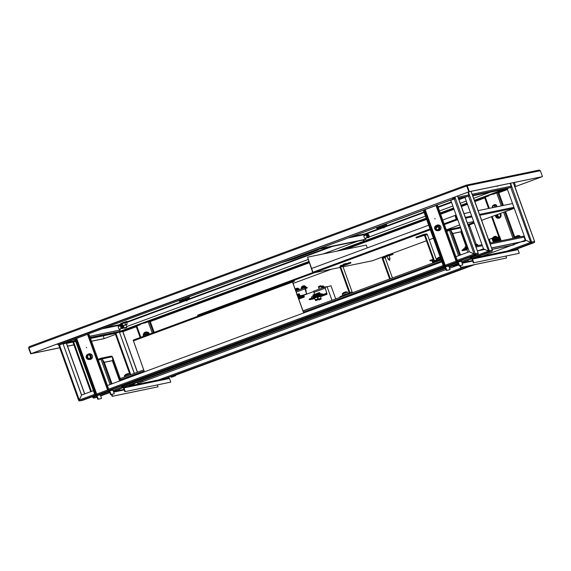 <?xml version="1.0" encoding="UTF-8"?>
<svg xmlns="http://www.w3.org/2000/svg" width="571" height="571" viewBox="0 0 571 571"><rect width="100%" height="100%" fill="white"/><g stroke="black" fill="none" stroke-linecap="round" stroke-linejoin="round"><path stroke-width="0.86" d="M152.257 333.079L148.182 321.766L140.123 324.228L140.288 324.685L123.243 330.987M140.123 324.228L122.208 330.852M501.331 205.86L496.677 192.941L488.619 195.403L488.783 195.86L474.679 201.071M467.271 203.811L461.247 206.038M453.838 208.772L440.477 213.718M426.43 218.907L365.419 241.462L365.254 241.005L426.266 218.457M488.619 195.403L474.515 200.621M467.107 203.355L461.082 205.581M453.681 208.322L440.312 213.261M366.332 241.269L426.48 219.036L365.419 241.462M365.704 239.22L366.189 240.662M343.157 249.841L364.541 241.769L342.25 250.027M343.15 249.841L365.483 241.576M309.047 262.303L144.67 323.065L144.513 322.608L308.882 261.846M363.848 241.526L339.11 250.676M120.003 331.308L119.589 330.159L120.003 331.308M542.122 176.696L514.899 186.781M507.498 189.515L498.804 192.727L507.491 189.501M484.765 197.916L474.865 201.577L484.758 197.901M467.456 204.318L461.432 206.545M440.648 214.211L454.016 209.264L440.655 214.225M363.905 239.627L364.633 241.64L368.809 240.776L426.608 219.4L345.762 249.299M309.232 262.81L150.309 321.552L309.225 262.788M136.269 326.74L122.901 331.687L136.262 326.726M115.492 334.42L104.2 338.582L103.215 335.841L104.2 338.582L91.496 341.201M59.705 347.753L31.105 353.656L468.919 191.813L542.015 176.739L514.892 186.76M467.449 204.304L461.425 206.531M368.059 241.041L345.655 249.327M115.492 334.406L103.765 338.746L91.517 341.265M466.314 185.611L467.235 185.768L469.355 191.649L542.122 176.717M514.45 185.939L514.871 185.511L514.335 185.618M530.909 242.839A0.478 0.464 -101.7 0 0 531.187 242.218L530.523 242.425L531.073 243.289L534.013 242.682L516.612 249.113L534.006 242.682A0.964 0.935 78.3 0 0 534.556 241.454L533.906 241.726L534.556 241.454L514.614 186.389L515.049 186.296L514.978 185.468M507.312 189.008L493.166 194.24L493.001 193.783L506.156 188.922M460.283 260.719L460.276 260.733A0.964 0.935 78.3 0 1 461.461 261.325L462.767 264.951L459.055 265.786L457.749 262.16A0.478 0.464 -101.7 0 0 457.15 261.875L456.6 261.011L457.392 260.711L456.465 260.897L436.415 205.225L454.131 198.865L452.789 198.166M57.735 343.813L58.406 344.998L59.305 344.813L74.822 339.074M57.857 344.142L452.553 197.859M30.67 353.813L31.105 353.656L28.878 347.796L29.214 346.676L466.15 185.161L539.167 170.094L540.33 170.693L467.235 185.768L466.15 185.161L466.685 185.953L466.15 185.161L29.214 346.676L28.55 347.932L30.67 353.813L59.734 347.825M30.991 353.677L468.805 191.835L466.685 185.953L28.55 347.932M469.355 191.649L468.919 191.813L466.8 185.925L468.805 191.835M452.675 198.187L453.224 199.051L454.131 198.865M428.657 208.258L433.046 206.638M80.161 337.083L84.551 335.462M111.795 389.543L111.788 389.558A0.964 0.935 78.3 0 1 112.965 390.15L114.271 393.776L110.56 394.611L109.261 390.992A0.478 0.464 -101.7 0 0 108.654 390.7L108.105 389.836L108.897 389.536L107.969 389.722L87.92 334.049L180.786 299.811L181.114 300.717L182.87 300.068L182.542 299.161L180.786 299.811M185.318 298.226L378.088 226.873L378.416 227.779L380.165 227.13L379.843 226.223L378.088 226.873M379.843 226.223L423.318 210.249M497.477 185.925L497.427 186.36L497.091 186.003M514.878 185.504L514.307 185.554M453.874 198.43A0.478 0.464 -101.7 0 0 453.874 198.087L452.839 198.301L453.103 197.659M515.313 185.347L514.35 182.663M453.874 198.087L453.274 198.137M542.45 176.575L540.33 170.693M450.198 200.314L453.759 199.158A0.964 0.935 -101.7 0 0 454.309 197.923L454.737 197.837M450.248 200.45L450.805 200.335M458.613 198.729L464.972 197.416L458.948 199.657M472.781 195.803L507.205 188.708M363.213 239.77L363.977 241.883L368.152 241.026L368.673 240.405M364.633 241.64L363.977 241.883M434.845 218.536L435.009 218.993L434.845 218.536M434.938 218.522L435.031 218.978M452.981 263.645L454.166 263.252L452.981 263.645M467.199 260.711L468.391 260.319L467.199 260.711M436.551 225.452A2.891 2.805 78.3 0 1 440.883 227.044A2.891 2.805 78.3 0 1 437.622 230.634M438.828 230.634A2.891 2.805 78.3 0 1 437.736 230.613M436.665 225.424A2.891 2.805 78.3 0 1 437.657 224.974A2.891 2.805 78.3 0 0 436.701 225.417M500.332 213.447A2.891 2.805 78.3 0 1 498.89 218.243A2.891 2.805 78.3 0 1 498.876 218.25M432.996 206.645L436.03 205.531M425.152 209.557L423.254 210.092L443.303 265.765L445.194 265.23L425.152 209.557L428.7 208.244M488.662 195.389L488.826 195.846L485.271 197.159L489.297 208.344M443.303 265.765L445.202 265.244L445.744 266.093L457.15 261.875L456.714 260.99M449.563 230.356L449.356 229.442L446.515 230.491L449.341 229.449L449.456 230.399L450.562 230.042L449.484 229.406L459.805 227.279L460.876 227.9M516.769 249.092A0.964 0.935 78.3 0 1 517.976 249.67L519.275 253.296L473.323 262.846L472.024 259.22A0.478 0.464 -101.7 0 0 471.418 258.927L470.868 258.071L471.66 257.771L470.732 257.956L470.383 256.986M461.868 262.46L471.418 258.927L470.982 258.049M449.013 265.415L445.744 266.093A0.478 0.464 -101.7 0 0 445.473 266.707L446.772 270.326L450.041 269.648L448.742 266.029A0.478 0.464 78.3 0 1 449.013 265.415L457.756 262.182L449.027 265.415M473.766 262.681L472.46 259.056A0.964 0.935 -101.7 0 0 471.253 258.477M519.275 253.296L473.323 262.846M470.847 258.006L470.29 258.121L469.94 257.15M466.543 246.329L461.282 231.719L460.947 228.507M466.107 246.494L460.847 231.862L452.789 233.525M461.282 231.719L460.847 231.883M470.732 257.956L470.29 258.121M460.369 265.515L461.04 267.385L506.556 257.999L505.885 256.129M459.905 265.608L460.604 267.542L461.04 267.385M460.604 267.542L506.556 257.999M460.933 228.479L461.275 231.705L452.767 233.46L450.419 230.077M449.513 229.899L450.119 230.184L449.648 229.87M459.655 255.308L450.562 230.042L452.767 233.475L460.512 254.987M460.833 231.869L461.275 231.705M457.392 262.317L457.963 262.739M457.571 262.824L457.942 262.681M496.677 192.941L498.683 192.384L503.379 205.439M505.571 211.513L514.849 237.293M488.598 208.486L484.593 197.438L485.271 197.159M459.498 265.622L458.192 262.003A0.964 0.935 -101.7 0 0 456.986 261.418M462.767 264.951L459.055 265.786M445.409 265.722A0.964 0.935 -101.7 0 0 445.03 266.864L446.336 270.49L446.772 270.326M446.336 270.49L450.041 269.648M445.194 265.23L456.943 260.876L456.022 261.061L435.98 205.389L436.415 205.225M456.465 260.897L456.022 261.061M423.696 209.928L443.738 265.601M86.349 347.361L86.514 347.818L86.349 347.361M86.442 347.346L86.535 347.803M104.486 392.47L105.671 392.077L104.486 392.47M118.711 389.536L119.896 389.144L118.711 389.536M88.055 354.277A2.891 2.805 78.3 0 1 92.388 355.869A2.891 2.805 78.3 0 1 89.126 359.459M90.332 359.459A2.891 2.805 78.3 0 1 89.24 359.437M88.17 354.248A2.891 2.805 78.3 0 1 89.162 353.799M84.508 335.47L87.534 334.356M76.657 338.382L74.765 338.917L94.807 394.59L96.699 394.054L76.657 338.382L80.204 337.061M140.166 324.214L140.33 324.671L136.776 325.984L140.851 337.297M94.807 394.59L96.706 394.069L97.248 394.918L108.654 390.7L108.219 389.815M101.067 359.18L100.86 358.267L98.019 359.316L100.846 358.274L100.96 359.223L102.066 358.866L104.272 362.3L102.066 358.852L100.86 358.267L111.309 356.104L112.38 356.725L111.73 356.996L112.387 356.739L112.78 360.529L104.265 362.285L112.016 383.812M168.274 377.916A0.964 0.935 78.3 0 1 169.48 378.494L170.786 382.12L124.835 391.67L123.529 388.044A0.478 0.464 -101.7 0 0 122.929 387.759L122.372 386.895L123.165 386.596L122.237 386.781L121.887 385.81M113.379 391.285L122.929 387.759L122.487 386.874M100.525 394.24L97.248 394.918A0.478 0.464 -101.7 0 0 96.977 395.532L98.276 399.15L101.552 398.479L100.246 394.854A0.478 0.464 78.3 0 1 100.525 394.24L109.268 391.007L100.532 394.24M125.27 391.506L123.964 387.887A0.964 0.935 -101.7 0 0 122.765 387.302M170.786 382.12L124.835 391.67M122.351 386.831L121.801 386.945L121.452 385.975M120.096 380.828L112.794 360.544L112.387 356.739L120.952 380.514M119.653 380.993L112.351 360.686L104.293 362.349M112.794 360.544L112.351 360.708L112.78 360.529M122.237 386.781L121.801 386.945M111.873 394.34L112.551 396.21L158.06 386.824L157.389 384.954M111.409 394.433L112.109 396.367L112.551 396.21M112.109 396.367L158.06 386.824M112.38 356.725L101.931 358.902M101.024 358.724L101.631 359.009L101.153 358.695M108.897 391.142L109.468 391.563M109.075 391.649L109.446 391.513M148.182 321.766L150.187 321.209L154.199 332.358M140.159 337.547L136.098 326.262L136.776 325.984M111.002 394.447L109.696 390.828A0.964 0.935 -101.7 0 0 108.497 390.243M114.271 393.776L110.56 394.611M96.913 394.547A0.964 0.935 -101.7 0 0 96.535 395.689L97.841 399.315L98.276 399.15M97.841 399.315L101.552 398.479M96.699 394.054L108.447 389.7L107.526 389.886L87.484 334.213L87.92 334.049M88.826 333.864L108.868 389.536L88.855 333.864M107.969 389.722L107.526 389.886M75.201 338.753L95.243 394.425M496.049 215.031A2.284 2.22 -101.7 0 0 498.704 217.672A2.284 2.22 -101.7 0 0 499.661 213.697M496.627 214.817A2.284 2.22 -101.7 0 0 498.983 217.594M495.435 215.253A2.891 2.805 -101.7 0 0 500.924 216.316A2.891 2.805 -101.7 0 0 500.275 213.468M499.611 217.059A1.927 1.87 78.3 0 1 497.955 214.325M500.075 216.744A1.927 1.87 78.3 0 1 497.034 214.667M498.826 218.258L498.854 218.25A2.891 2.805 -101.7 0 0 498.854 218.25A2.891 2.805 -101.7 0 0 500.303 213.454M437.2 229.706A2.284 2.22 78.3 0 1 436.53 226.466M438.385 226.444A2.22 2.156 -101.7 0 0 435.338 226.573A2.22 2.156 -101.7 0 0 435.502 229.706A2.22 2.156 -101.7 0 0 438.549 229.571A2.22 2.156 -101.7 0 0 438.385 226.444M435.452 229.97A2.648 2.57 78.3 0 1 436.637 225.431A2.648 2.57 78.3 0 1 439.656 228.743A2.648 2.57 78.3 0 1 435.452 229.97M438.15 230.527A2.741 2.662 -101.7 0 0 440.084 225.773A2.741 2.662 -101.7 0 0 437.079 225.338M437.707 230.62L438.835 230.384A2.648 2.57 -101.7 0 0 440.02 225.845A2.648 2.57 -101.7 0 0 437.764 225.202L436.637 225.431M435.694 229.485A1.927 1.87 -101.7 0 0 438.756 228.593A1.927 1.87 -101.7 0 0 436.558 226.187A1.927 1.87 -101.7 0 0 435.694 229.485M436.993 226.152A1.927 1.87 -101.7 0 0 437.75 229.82M438.842 230.627A2.891 2.805 78.3 0 1 437.771 230.605M88.705 358.531A2.284 2.22 78.3 0 1 88.683 358.524A2.284 2.22 78.3 0 1 88.034 355.29M87.299 358.759A2.22 2.156 -101.7 0 0 90.275 358.103A2.22 2.156 -101.7 0 0 89.604 355.034A2.22 2.156 -101.7 0 0 86.628 355.697A2.22 2.156 -101.7 0 0 87.299 358.759M90.047 354.627A2.648 2.57 78.3 0 1 89.212 359.445A2.648 2.57 78.3 0 1 86.142 356.354A2.648 2.57 78.3 0 1 90.047 354.627M89.654 359.352A2.741 2.662 -101.7 0 0 91.224 354.32A2.741 2.662 -101.7 0 0 88.584 354.163M90.346 359.452A2.891 2.805 78.3 0 1 89.276 359.43M89.212 359.445L90.339 359.209A2.648 2.57 -101.7 0 0 91.174 354.398A2.648 2.57 -101.7 0 0 89.269 354.027L88.141 354.256M89.447 355.283A1.927 1.87 -101.7 0 0 86.606 356.54A1.927 1.87 -101.7 0 0 88.84 358.781A1.927 1.87 -101.7 0 0 89.447 355.283M88.498 354.976A1.927 1.87 -101.7 0 0 89.254 358.645M88.205 354.241A2.891 2.805 78.3 0 1 89.183 353.799M146.683 335.141A1.442 1.399 -101.7 0 0 145.02 334.028A1.442 1.399 -101.7 0 0 144.07 336.105M146.126 335.341A0.964 0.935 -101.7 0 0 144.513 334.813A0.964 0.935 -101.7 0 0 144.413 335.976M496.249 206.909A1.442 1.399 -101.7 0 0 494.643 204.975L493.515 205.203A1.442 1.399 -101.7 0 0 492.802 207.616M495.121 207.137A1.442 1.399 -101.7 0 0 493.515 205.203M494.393 207.287A0.964 0.935 -101.7 0 0 494.129 205.796A0.964 0.935 -101.7 0 0 492.866 206.188A0.964 0.935 -101.7 0 0 493.308 207.516M496.756 206.802A1.806 1.756 -101.7 0 0 494.629 204.611M496.642 206.823A1.806 1.756 -101.7 0 0 493.615 205.189M348.417 304.086L350.259 303.479L348.417 304.086M442.561 269.284L444.402 268.677L442.561 269.284M385.532 290.368L387.374 289.761L385.532 290.368M469.505 191.692L469.862 191.613M467.92 192.177L469.219 195.782M468.363 192.02L489.39 250.769L488.291 251.133L483.473 248.813L464.944 197.352L469.562 195.682M478.741 250.562L483.473 248.813L488.398 251.119L488.84 251.997L491.774 251.39L474.38 257.821L491.781 251.39A0.964 0.935 78.3 0 0 492.323 250.162L491.674 250.441L492.323 250.162L471.039 191.378M72.96 342.279L90.739 391.677L72.96 342.279L75.615 341.272M96.62 395.924L93.473 397.088L93.887 396.16L92.816 397.366A0.964 0.935 -101.7 0 0 94.022 397.951L93.473 397.088L92.816 397.366L93.259 397.202A0.478 0.464 -101.7 0 0 93.658 397.523M488.676 251.547A0.478 0.464 -101.7 0 0 488.954 250.933L488.398 251.119M488.954 250.933L489.39 250.769A0.964 0.935 -101.7 0 1 488.84 251.997L471.446 258.427M306.013 319.888L315.099 316.477L305.97 319.774M140.188 381.185L149.274 377.774L140.152 381.071M152.036 376.81L161.122 373.398L151.993 376.696M317.861 315.506L326.947 312.101L317.819 315.392M329.703 311.131L338.789 307.719L329.66 311.017M270.483 333.021L279.569 329.617L270.44 332.907M282.324 328.646L291.41 325.234L282.281 328.532M294.172 324.264L303.258 320.859L294.129 324.15M163.877 372.428L172.963 369.023L163.841 372.313M258.634 337.404L267.72 333.992L258.592 337.29M246.793 341.779L255.879 338.367L246.751 341.665M234.945 346.154L244.031 342.75L234.902 346.04M223.104 350.537L232.19 347.125L223.061 350.423M211.256 354.912L220.342 351.508L211.22 354.798M199.415 359.295L208.501 355.883L199.372 359.18M187.566 363.67L196.652 360.265L187.531 363.556M175.725 368.052L184.811 364.641L175.682 367.938M96.956 396.859L94.022 397.951L96.963 397.337A0.964 0.935 78.3 0 1 96.82 397.38L93.887 397.987M468.456 196.053L488.84 251.997M477.449 251.04L478.084 250.812M471.51 257.343L488.398 251.112M390.65 295.378L392.491 294.772L390.65 295.378M427.765 281.66L429.606 281.053L427.765 281.66M511.737 182.984L512.094 182.906M510.103 183.32L511.452 187.074M510.56 183.227L531.622 242.061A0.964 0.935 -101.7 0 1 531.073 243.289L513.679 249.72M514.614 186.389L513.272 182.663M129.745 373.926L115.192 333.571L119.382 331.994L134.285 373.398M137.511 382.356L137.904 383.455L137.554 384.24M119.382 331.994L134.392 373.363M137.618 382.313L138.011 383.419M137.561 384.24L137.925 383.455M520.973 241.854L525.705 240.105L530.516 242.432L525.705 240.105L507.176 188.637L511.794 186.974M531.187 242.218L530.63 242.411M141.116 382.277L140.716 381.164M137.497 372.213L122.765 331.294L119.653 332.429M141.008 382.313L140.609 381.207M137.39 372.256L122.651 331.323M348.246 311.174L357.332 307.769L348.203 311.067M182.42 372.478L191.506 369.066L182.377 372.363M194.268 368.095L203.355 364.691L194.226 367.981M360.094 306.798L369.18 303.394L360.051 306.684M371.935 302.423L381.021 299.011L371.892 302.309M312.715 324.314L321.801 320.902L312.672 324.2M324.556 319.931L333.642 316.527L324.514 319.817M336.405 315.556L345.491 312.144L336.362 315.442M206.11 363.72L215.196 360.308L206.067 363.606M300.867 328.689L309.953 325.284L300.824 328.575M289.026 333.071L298.112 329.66L288.983 332.957M277.178 337.447L286.264 334.042L277.135 337.333M265.337 341.829L274.423 338.417L265.294 341.715M253.488 346.204L262.574 342.8L253.445 346.09M241.647 350.587L250.733 347.175L241.604 350.473M229.799 354.962L238.885 351.55L229.756 354.848M217.958 359.337L227.044 355.933L217.915 359.223M510.688 187.345L531.073 243.289M137.911 383.462L446.001 269.569M449.541 268.263L458.727 264.865M482.067 256.236L511.323 245.423M511.98 245.18L520.317 242.097M507.176 251.062L530.63 242.404M455.765 265.287L454.209 265.793L455.765 265.287M457.392 264.394L453.274 265.622L457.721 264.53L453.196 266.157L457.721 264.53M173.72 376.446L172.164 376.96L173.72 376.446M175.675 375.697L171.143 377.324L175.675 375.697L175.268 375.333L171.229 376.789L175.347 375.561M130.645 385.461L132.422 384.775L130.645 385.461M133.114 384.269L128.996 385.496L133.443 384.404L128.918 386.032L133.443 384.404M334.249 307.005L336.091 306.406L334.249 307.005M441.583 267.478L438.892 268.363L441.583 267.478M117.305 387.352L114.614 388.237L117.305 387.352M428.393 272.21L430.234 271.603L428.393 272.21M371.364 293.287L373.206 292.68L371.364 293.287M454.495 197.145L455.051 198.708M454.93 196.981L475.222 253.688L474.123 254.059L469.305 251.732L450.783 200.271L455.394 198.601M455.943 256.679L469.305 251.74L474.23 254.038L474.672 254.923L477.606 254.316L460.212 260.747L477.613 254.316A0.964 0.935 78.3 0 0 478.155 253.089L477.506 253.36L478.155 253.089L457.499 196.031M59.355 344.97L59.298 344.813A0.964 0.935 -101.7 0 0 59.819 344.777L63.281 343.342M58.82 345.205L62.981 343.628L81.51 395.089L79.305 400.007L78.648 400.285A0.964 0.935 -101.7 0 0 79.854 400.871L79.305 400.007L78.648 400.285L58.82 345.205M79.333 400.078L79.091 400.128A0.478 0.464 -101.7 0 0 79.49 400.442M62.981 343.628L81.617 395.053M94.707 394.318L79.305 400.007L81.532 395.082M474.787 253.852L474.123 254.059L474.672 254.923A0.964 0.935 -101.7 0 0 475.222 253.688L474.787 253.852A0.478 0.464 -101.7 0 1 474.508 254.466L474.608 254.416M84.715 393.904L66.364 342.928L63.26 344.056M84.608 393.947L66.25 342.95M79.091 400.128L78.648 400.285M291.845 322.808L300.931 319.403L291.802 322.694M126.02 384.105L135.113 380.7L125.984 383.99M137.868 379.729L146.954 376.318L137.825 379.615M303.693 318.432L312.78 315.021L303.651 318.318M315.535 314.05L324.621 310.645L315.492 313.936M256.315 335.941L265.401 332.536L256.272 335.827M268.156 331.565L277.242 328.154L268.12 331.451M280.004 327.19L289.09 323.778L279.961 327.076M149.709 375.347L158.795 371.942L149.673 375.233M244.467 340.323L253.553 336.911L244.431 340.209M232.625 344.698L241.711 341.294L232.583 344.584M220.777 349.081L229.863 345.669L220.741 348.967M208.936 353.456L218.022 350.052L208.893 353.342M197.088 357.839L206.174 354.427L197.052 357.724M185.247 362.214L194.333 358.809L185.204 362.1M173.398 366.596L182.484 363.185L173.363 366.482M161.557 370.972L170.643 367.56L161.514 370.857M96.87 394.582L79.854 400.871L82.788 400.264L96.492 395.196L82.795 400.264A0.964 0.935 78.3 0 1 82.652 400.3L79.726 400.906M81.51 395.089L93.401 390.692M107.448 385.504L441.897 261.868M57.578 344.413L57.407 343.935M73.902 344.898L67.542 346.212M73.873 344.834L67.521 346.147M122.765 331.308L123.293 331.116L123.129 330.666L90.154 337.468M123.293 331.116L136.134 326.369L123.293 331.116L90.318 337.918M75.5 340.973L63.331 343.485M75.343 340.516L65.337 342.579M364.184 235.63A1.563 0.371 69.7 0 0 363.998 235.545A1.563 0.371 69.7 0 0 363.984 235.545A1.563 0.371 69.7 0 0 364.17 237.115A1.563 0.371 69.7 0 0 365.062 238.485A1.563 0.371 69.7 0 0 365.069 238.485A1.563 0.371 69.7 0 0 365.169 238.293M348.617 237.864L364.398 234.61L364.569 234.017L364.733 235.423M382.349 227.444L364.569 234.017L364.434 234.595L382.841 227.793M490.182 192.22L473.687 198.315L490.261 192.199M466.279 201.049L460.255 203.276L466.286 201.063M439.484 210.97L452.853 206.031L439.477 210.956M369.116 236.986L425.445 216.159L369.116 236.972M367.803 237.457L365.74 238.221L367.81 237.465M318.861 248.863L365.49 239.299L318.554 248.977M365.797 239.185L365.654 238.114M364.398 234.61L364.691 235.438M367.688 237.293L367.139 237.565L366.175 234.895M384.469 226.708L423.967 212.062M376.646 218.243L382.227 216.181M386.646 225.438L386.324 224.531L382.599 225.302L382.927 226.202L386.745 225.431L385.489 225.988M386.324 224.531L386.745 225.431M382.22 227.365L385.125 226.316M385.532 226.123L381.778 227.472M376.46 227.572L376.781 228.479L381.728 227.337M385.496 224.703L384.012 225.01M382.927 226.202L380.165 227.13M378.416 227.779L376.71 228.479M118.518 326.441A1.563 0.371 69.7 0 0 118.333 326.355A1.563 0.371 69.7 0 0 118.318 326.362A1.563 0.371 69.7 0 0 118.504 327.932A1.563 0.371 69.7 0 0 119.396 329.296A1.563 0.371 69.7 0 0 119.403 329.296A1.563 0.371 69.7 0 0 119.503 329.103M314.828 250.355L318.746 249.577L313.643 251.675L294.122 258.891L282.145 262.439M317.569 249.791L294.008 258.577L284.23 261.668M316.891 249.591L363.306 240.02M317.198 249.477L363.292 239.977M102.951 328.675L118.732 325.427L118.904 324.828L119.068 326.241M120.831 324.114L118.904 324.828L118.768 325.413L121.502 324.399M357.781 241.162L323.129 253.967M308.055 259.541L126.726 326.569L308.055 259.555M124.021 327.576L123.45 327.783L124.021 327.583M122.137 328.268L120.074 329.032L122.144 328.275M357.86 241.14L323.207 253.952M89.718 336.269L120.131 329.995L89.74 336.319M74.929 339.374L72.888 339.788M74.908 339.324L73.195 339.674M120.131 329.995L119.989 328.925M118.732 325.427L119.025 326.255M187.167 299.639L127.04 321.823M329.424 247.007L187.78 299.368C187.288 300.888 186.374 301.217 185.033 300.367L187.238 299.468M179.344 291.181L184.925 289.119M182.542 299.161L185.297 298.233L185.625 299.14L189.444 298.362L188.187 298.918M185.297 298.233L189.122 297.462L189.444 298.362M184.918 300.296L187.823 299.254M188.237 299.054L184.483 300.41M179.158 300.503L179.415 301.417L184.433 300.275M188.194 297.634L186.71 297.941M185.625 299.14L182.87 300.068M181.114 300.717L179.415 301.417M122.023 328.104L121.473 328.375L120.631 327.076L120.495 325.713L118.226 326.548M124.863 327.697L124.171 327.99L123.357 325.727L126.07 324.749L126.89 327.012L124.863 327.697M125.249 328.082L126.598 327.626L125.249 328.082M369.002 235.502A3.091 2.998 -84.4 0 0 368.816 235.045A3.119 0.364 158.1 0 1 368.83 235.059A3.126 3.126 0 0 0 367.852 233.917L367.852 233.917A1.856 0.443 69.7 0 0 367.638 233.903A1.856 0.443 69.7 0 0 367.995 235.973A1.856 0.443 69.7 0 0 369.016 237.322A1.856 0.443 69.7 0 0 369.073 237.201A3.126 3.126 0 0 0 369.016 235.523A3.119 0.364 -21.9 0 0 369.002 235.502L368.588 235.68M366.91 234.096A1.927 0.457 69.7 0 0 366.853 234.103A1.927 0.457 69.7 0 0 366.81 234.131A1.927 0.457 69.7 0 0 367.139 236.173A1.927 0.457 69.7 0 0 368.188 237.714A1.927 0.457 69.7 0 0 368.238 237.679M368.338 234.631L368.338 234.631A3.119 3.005 42.4 0 1 368.645 235.081L368.68 235.273A3.119 0.364 158.1 0 1 368.473 235.416A3.091 2.341 -119.9 0 1 368.573 235.645A3.091 2.341 -119.9 0 1 368.659 235.873A3.119 0.364 -21.9 0 0 368.866 235.73L368.959 235.852A3.119 3.005 42.4 0 1 369.044 236.387A3.091 0.65 -175.6 0 0 369.137 236.294A3.119 3.005 -137.6 0 0 369.044 235.752L369.016 235.566A3.119 0.364 -21.9 0 0 369.016 235.523M368.83 235.059A3.119 0.364 158.1 0 1 368.83 235.109L368.738 234.988A3.119 3.005 -137.6 0 0 368.423 234.531M368.002 235.951L369.016 235.566M122.016 325.827A1.856 0.443 69.7 0 0 122.451 327.069A1.856 0.443 69.7 0 0 123.393 328.047A1.856 0.443 69.7 0 0 123.407 328.018L123.407 328.018A1.856 0.443 69.7 0 0 123.415 327.968M121.63 324.756L121.188 324.913A1.927 0.457 69.7 0 0 121.637 327.397A1.927 0.457 69.7 0 0 122.522 328.525L123.2 328.275A1.927 0.457 69.7 0 0 123.293 328.168M123.15 325.863A3.091 2.905 -62.1 0 1 123.279 326.155L122.893 326.362M123.108 325.877L122.972 325.934A3.119 2.905 17.8 0 1 122.986 325.955L123.036 326.162A3.119 0.878 155.6 0 1 122.865 326.391A3.091 2.248 -132.4 0 1 123.058 326.826A3.119 0.878 -24.4 0 0 123.236 326.598L123.322 326.683A3.119 2.905 17.8 0 1 123.422 327.197A3.091 1.106 -176.8 0 0 123.457 327.112A3.091 1.106 -176.8 0 0 123.479 327.019A3.119 2.905 -162.2 0 0 123.372 326.512L123.329 326.305A3.119 0.878 -24.4 0 0 123.315 326.219A3.119 0.878 -24.4 0 0 123.279 326.155M123.372 326.512L122.344 326.798M122.322 326.705L123.329 326.305M389.986 258.406L389.636 260.426L388.08 259.091L389.986 258.406L388.93 255.473M147.225 334.934A1.442 1.399 -101.7 0 0 145.312 334.006M143.492 336.447L143.735 333.685L146.661 332.322L148.945 334.299M148.781 334.363L148.339 334.527M148.981 334.028L146.19 332.55L148.396 334.185M143.721 336.233A2.405 2.334 78.3 0 1 144.898 333.136L146.19 332.55M144.898 333.136A2.405 2.334 78.3 0 1 148.103 334.613M144.085 333.507L144.813 333.171M124.963 325.199L126.07 324.749M125.463 321.994L123.193 322.601C129.603 320.188 126.077 322.087 126.955 321.937L120.888 324.121L126.655 322.137L127.19 324.021L126.098 324.813M121.445 324.242L122.044 325.913L122.915 325.499L122.315 323.828L121.252 324.121M122.044 325.913L124.3 325.299L122.915 325.499M126.655 322.137L124.885 322.886L125.484 324.556L124.3 325.299L127.055 324.299M124.871 322.701L122.165 323.686M125.484 324.556L126.976 324.428M123.379 325.791L122.579 325.977M386.717 255.301L388.623 254.637M346.254 263.395L343.371 264.23L346.254 263.395M459.655 224.917L446.286 229.863M473.659 221.548L467.306 222.861M468.027 224.867L474.051 222.64M448.899 229.613L446.379 230.127M473.937 222.319L467.913 224.546M372.178 260.811L343.057 266.814L372.078 260.826M312.965 272.26L313.786 272.845L312.958 272.246L311.602 268.491L428.7 225.202M313.665 272.874L340.102 267.414L313.665 272.874M367.253 247.914L366.232 245.08L307.555 257.178L311.623 268.484M312.672 272.367L307.555 257.178M457.814 219.821L456.493 220.092L456.386 219.228L456.493 220.092L456.871 219.064L455.208 215.424L456.871 219.064L457.499 218.936M442.739 220.013L455.03 215.467L456.379 219.771L456.564 219.178M512.544 203.547L478.127 210.642M470.311 212.255L463.959 213.568M456.143 215.174L455.515 215.31M456.465 219.214L455.03 215.467M142.657 381.706L142.258 380.6M466.828 249.341L468.227 248.735M466.978 249.77L462.225 250.748L468.163 248.556M467.92 247.878L461.975 250.069L462.225 250.748M513.893 244.474L513.543 243.496M492.074 249.391L513.343 245.009M492.038 249.291L514 244.766M489.811 243.103L522.729 236.308A1.206 1.171 78.3 0 1 524.071 237.086L525.22 240.284M525.456 240.933L491.545 247.921M484.593 249.356L477.377 250.847M524.792 241.176L491.581 248.028M484.75 249.434L477.413 250.947M519.696 235.802L519.774 235.794A4.811 4.811 0 0 0 518.354 235.623A4.761 1.078 97 0 0 518.311 235.623A4.761 1.078 97 0 0 518.225 235.652A4.804 4.661 78.4 0 0 517.39 235.759L517.048 235.873A4.804 1.135 -110.3 0 0 516.912 236.094A4.761 4.211 -172.8 0 0 516.291 236.33A4.804 1.135 69.7 0 1 516.427 236.101L516.22 236.194A4.804 4.661 78.4 0 0 516.17 236.223A4.811 4.811 0 0 0 514.557 237.672L519.696 235.802M516.876 236.109A4.804 1.135 69.7 0 0 516.726 236.044L516.377 236.158M517.554 235.723L517.547 235.723A4.804 4.661 -101.6 0 1 518.389 235.623A4.761 1.078 97 0 0 518.354 235.623M515.513 236.658A4.804 4.661 78.4 0 1 516.17 236.223M475.343 245.195L477.52 244.502A4.811 4.811 0 0 0 476.1 244.338A4.761 1.085 97 0 0 476.057 244.338A4.761 1.085 97 0 0 475.971 244.367A4.804 4.661 78.3 0 0 475.136 244.474L475.093 244.488M475.3 244.438L475.293 244.438A4.804 4.661 -101.7 0 1 476.135 244.338A4.761 1.085 97 0 0 476.1 244.338M434.367 262.474L433.532 262.646A0.964 0.935 -101.7 0 1 432.461 262.025L431.976 260.669A0.478 0.464 -101.7 0 0 431.369 260.376L431.505 260.347M434.295 261.575L432.904 261.861L432.411 260.504A0.964 0.935 -101.7 0 0 431.212 259.926L429.892 260.412L430.056 260.861L431.369 260.376M440.805 260.09L438.143 261.075M433.532 262.646A0.964 0.935 -101.7 0 0 433.667 262.61L441.169 259.834M432.904 261.861A0.478 0.464 -101.7 0 0 433.503 262.153L441.005 259.384M431.862 260.49L430.056 260.861M437.636 261.14L437.472 260.683M439.784 260.347L439.62 259.891M476.264 244.331L469.662 225.995A1.206 1.171 -101.7 0 0 468.327 225.224L468.17 225.26M421.177 236.301L421.883 236.066L421.177 236.301M434.745 261.696A1.206 1.171 78.3 0 1 433.696 260.897L424.517 235.416A0.478 0.464 -101.7 0 0 423.918 235.124L416.238 237.964L415.995 237.286L423.675 234.445A1.206 1.171 -101.7 0 1 423.839 234.395L426.094 233.932A1.206 1.171 -101.7 0 1 427.436 234.71L436.608 260.19A0.478 0.464 78.3 0 0 436.672 260.312M440.791 258.791L434.952 260.947A0.478 0.464 78.3 0 1 434.353 260.654L425.174 235.173A1.206 1.171 -101.7 0 0 423.839 234.395M416.238 237.964L424.453 235.295M437.115 260.148L436.844 258.97L440.369 257.621M436.822 258.991A4.811 4.811 0 0 1 437.814 257.949A4.761 0.728 -136.3 0 0 437.807 257.956A4.761 0.728 -136.3 0 0 437.814 257.949A4.761 0.728 -136.3 0 1 437.878 257.921A4.804 4.739 -122.5 0 1 438.599 257.464L438.921 257.335A4.804 0.735 70.5 0 1 439.099 257.45A4.761 4.282 141.9 0 1 439.734 257.221A4.804 0.735 -109.5 0 0 439.556 257.114L439.798 257.036A4.804 4.739 -122.5 0 1 440.141 256.979M344.013 294.829L342.629 295.236L342.307 293.915L347.503 292.059A4.811 4.811 0 0 0 345.762 291.909A4.804 4.739 -122.5 0 1 346.112 291.888A4.761 0.578 97.2 0 0 346.069 291.902M342.629 295.236L346.74 293.844M342.286 293.937A4.811 4.811 0 0 1 343.278 292.894A4.761 0.728 -136.3 0 0 343.271 292.902A4.761 0.728 -136.3 0 0 343.278 292.894A4.761 0.728 -136.3 0 1 343.342 292.866A4.804 4.739 -122.5 0 1 344.063 292.409L344.384 292.281A4.804 0.735 70.5 0 1 344.563 292.395A4.761 4.282 141.9 0 1 345.198 292.166A4.804 0.735 -109.5 0 0 345.02 292.059L345.262 291.981A4.804 4.739 -122.5 0 1 345.762 291.909M392.441 277.97L385.161 257.749A0.478 0.464 78.3 0 1 385.439 257.136L387.145 256.5M389.044 255.801L393.112 254.295L392.869 253.617L382.934 256.921A1.206 1.171 78.3 0 0 382.249 258.456L389.643 279.005M390.3 278.762L382.905 258.213A0.478 0.464 78.3 0 1 383.184 257.6L390.857 254.759L390.614 254.081M393.112 254.295L390.857 254.759M345.947 264.666L345.241 264.901L345.947 264.666M352.05 292.902A1.206 1.171 -101.7 0 0 352.107 291.938L342.928 266.457A0.478 0.464 78.3 0 1 343.207 265.843L350.88 263.003L350.637 262.325L340.701 265.629A1.206 1.171 78.3 0 0 340.016 267.164L349.188 292.652A0.478 0.464 -101.7 0 1 348.917 293.266L339.923 296.592L340.166 297.27L349.159 293.944A1.206 1.171 -101.7 0 0 349.845 292.409L340.673 266.921A0.478 0.464 78.3 0 1 340.951 266.307L348.624 263.467L348.381 262.788M350.88 263.003L348.624 263.467M325.013 287.349L330.98 285.785L335.719 298.94M332.936 299.968L302.987 310.874M320.21 304.671L331.18 300.617M303.015 310.938L309.246 308.725M327.033 286.599L331.922 300.175M298.754 299.104L304 297.163A0.478 0.464 -101.7 0 0 304.272 296.549L303.786 295.193L313.636 291.553M298.455 298.283L304.143 296.178M320.831 293.986A2.891 0.685 -110.3 0 1 320.067 293.294A2.891 0.685 69.7 0 0 319.282 292.609A2.891 0.685 69.7 0 0 319.11 293.487A2.891 0.685 -110.3 0 1 318.946 294.372A2.891 0.685 -110.3 0 1 318.918 294.379L317.562 294.657L317.804 295.335L319.168 295.057A3.612 0.856 -110.3 0 0 319.196 295.05A3.612 0.856 -110.3 0 0 319.403 293.944A2.163 0.514 69.7 0 1 319.532 293.28A2.163 0.514 69.7 0 1 320.124 293.801A3.612 0.856 -110.3 0 0 321.073 294.665L322.429 294.386L322.187 293.708L320.831 293.986M314.193 294.486L313.144 294.879A2.891 0.685 69.7 0 0 312.972 295.757A2.891 0.685 -110.3 0 1 312.972 296.356M313.079 297.305A3.612 0.856 -110.3 0 1 313.051 297.32A3.612 0.856 -110.3 0 1 313.022 297.327L317.804 295.335M317.562 294.657L311.423 296.927L311.666 297.612M321.744 294.643L322.429 294.386M298.833 295.985L299.525 295.728L299.275 295.05L297.919 295.328A2.891 0.685 -110.3 0 1 297.156 294.636A2.891 0.685 69.7 0 0 297.127 294.586M299.525 295.728L298.169 296.006A3.612 0.856 -110.3 0 1 297.448 295.478M305.371 288.512L304.893 288.612M306.834 294.065L304.914 288.412L307.234 287.934L305.406 288.605M306.663 294.129L304.664 287.734L295.835 290.996L304.678 287.727L306.991 287.256L307.234 287.934M305.178 294.679L297.712 296.213M303.95 295.657L297.955 296.899M320.395 296.378L317.719 297.341M317.233 297.034L314.564 297.991M326.897 286.649L324.906 287.056L326.84 293.587L320.338 294.929L320.581 295.607L327.076 294.272L320.509 296.699L327.09 294.265L325.149 287.741M313.707 291.196L324.899 287.063L313.707 291.196L314.55 294.336M320.581 295.607L309.396 299.746L314.792 298.633M309.396 299.746L309.154 299.068L320.338 294.929M320.873 299.24L318.989 299.939L320.873 299.24M318.725 299.896L321.245 298.99L318.725 299.896L318.368 299.14L321.038 298.176L320.381 296.335M317.776 299.868L315.827 300.589L317.776 299.868M315.742 300.51L315.206 299.789L317.883 298.833L317.219 296.991M320.659 285.778L319.175 286.257L320.931 285.8L321.295 286.556L318.618 287.52L319.21 289.162M305.528 290.439L306.02 290.311L305.357 288.469M305.92 291.388L306.02 290.311M298.947 293.808L297.584 294.236L299.218 293.829L299.575 294.586L297.655 295.228M314.314 294.5L314.286 294.436A3.119 2.298 68 0 0 314.278 294.436A3.126 3.126 0 0 0 313.179 295.435L316.669 294.186A3.126 3.126 0 0 0 315.178 294.115L315.199 294.208A3.091 2.084 105.1 0 1 315.549 294.094A3.119 2.106 -108 0 0 315.171 294.115M317.583 299.932L316.141 300.453M315.199 294.208A3.119 2.106 72 0 0 314.821 294.229L314.6 294.308A3.119 2.298 -112 0 0 314.257 294.543A3.091 1.92 -142.6 0 0 314.1 294.6A3.091 1.92 -142.6 0 0 313.95 294.672A3.119 2.298 68 0 1 314.278 294.436M301.616 287.955L301.402 287.142L304.885 285.885A3.126 3.126 0 0 0 303.394 285.814L303.401 285.814A3.119 2.912 -115.1 0 1 303.915 285.764M303.394 285.814L303.308 285.843A3.119 1.106 -109 0 1 303.522 285.878A3.091 2.634 122.9 0 0 303.301 285.943A3.091 2.634 122.9 0 0 303.08 286.028A3.119 1.106 71 0 0 302.866 285.992L302.659 286.071A3.119 2.912 -115.1 0 0 302.23 286.349A3.091 1.028 -137.3 0 0 302.066 286.428A3.119 2.912 64.9 0 0 302.066 286.428A3.126 3.126 0 0 0 301.402 287.142M302.544 286.135L302.502 286.142A3.119 2.912 64.9 0 0 302.073 286.421M295.25 289.376L298.305 288.319A3.126 3.126 0 0 0 297.305 288.191L297.291 288.198A3.119 3.112 103.2 0 0 296.749 288.269L296.585 288.426A3.091 2.812 166.8 0 0 296.121 288.598L295.964 288.555A3.119 3.112 103.2 0 0 295.5 288.847L295.507 288.847A3.126 3.126 0 0 0 295.164 289.147M305.564 287.142L301.681 288.541M305.685 286.556L301.21 288.169M299.104 288.99L295.542 290.182M321.666 287.591L324.228 286.756L324.085 287.363M321.823 288.041L324.392 287.206M321.373 286.778L323.393 286.128M321.416 286.906L323.407 286.107A3.126 3.126 0 0 0 322.408 285.978A3.119 3.083 -122.6 0 0 321.894 286.042L321.759 286.085A3.119 0.471 -109.5 0 1 321.873 286.157A3.091 2.784 142 0 0 321.409 286.314A3.119 0.471 70.5 0 0 321.295 286.249L321.166 286.299M465.9 246.679A3.091 0.607 -137.3 0 0 465.85 246.693A3.119 3.026 78.3 0 1 466.172 246.472L465.144 246.843A2.891 0.685 69.7 0 0 464.972 247.728A2.891 0.685 -110.3 0 1 464.972 248.328M467.713 247.314L463.424 248.899L463.623 249.463M465.237 247.407L467.435 246.536M465.386 248.178L465.187 247.407A3.126 3.126 0 0 1 466.172 246.472A3.119 3.026 78.3 0 1 466.293 246.401L466.414 246.351A3.119 0.735 69.7 0 0 466.329 246.494A3.091 2.734 -172.8 0 1 466.778 246.322A3.119 0.735 -110.3 0 1 466.864 246.187L467.057 246.115A3.119 3.026 78.3 0 1 467.271 246.08M497.427 239.363L498.212 240.562L497.277 238.028L497.427 239.363M498.219 239.199L498.997 240.398L498.847 239.063L498.062 237.864L498.219 239.199M499.004 239.035L499.789 240.234L499.639 238.906L498.854 237.707L499.004 239.035M499.796 238.871L500.581 240.07L499.646 237.543L499.796 238.871M492.687 240.334L493.472 241.533L492.537 239.006L492.687 240.334M493.48 240.177L494.265 241.376L493.33 238.842L493.48 240.177M494.272 240.013L495.05 241.212L494.9 239.884L494.115 238.685L494.272 240.013M495.057 239.849L495.842 241.048L494.907 238.521L495.057 239.849M495.849 239.684L496.634 240.883L495.699 238.357L495.849 239.684M496.634 239.52L497.42 240.719L497.27 239.392L496.485 238.193L496.634 239.52M490.575 242.946L489.254 239.285L491.888 238.314L499.753 236.694L501.21 240.748M493.351 242.368L491.888 238.314M492.916 237.7L496.349 236.444A3.126 3.126 0 0 0 495.357 236.315A3.091 0.707 97 0 0 495.321 236.323A3.119 3.026 -101.7 0 0 494.85 236.387L494.85 236.387M495.921 237.479L496.52 237.358M495.321 236.323A3.091 0.707 97 0 0 495.264 236.344A3.119 3.026 78.3 0 0 494.736 236.408L494.543 236.48A3.119 0.735 -110.3 0 0 494.457 236.615A3.091 2.734 -172.8 0 0 494.001 236.787A3.119 0.735 69.7 0 1 494.086 236.644L493.972 236.694A3.119 3.026 78.3 0 0 493.844 236.765A3.126 3.126 0 0 0 492.859 237.7L496.349 236.444M125.399 374.74A4.804 4.518 75.7 0 1 126.077 374.283L126.084 374.276A4.811 4.811 0 0 0 124.421 375.754L129.646 373.877A4.811 4.811 0 0 0 128.182 373.705A4.804 4.518 -104.3 0 0 127.433 373.798L127.397 373.819M128.182 373.705A4.804 4.518 -104.3 0 1 128.247 373.705A4.761 1.513 97.5 0 0 128.018 373.762A4.804 4.518 75.7 0 0 127.212 373.855L126.848 373.984A4.804 1.627 -110.5 0 0 126.634 374.233A4.761 4.083 -163.8 0 0 126.327 374.34A4.761 4.083 -163.8 0 0 126.027 374.462A4.804 1.627 69.5 0 1 126.241 374.212L126.084 374.276M126.719 374.105A4.804 1.627 69.5 0 0 126.669 374.098L126.298 374.226A4.804 4.518 -104.3 0 0 126.255 374.248M200.107 315.392L197.844 315.856L197.602 315.178L312.808 272.588M197.844 315.856L314.664 272.674M331.587 269.184L293.101 283.409M292.595 282.01L294.622 281.146L292.559 281.574L292.609 282.045L303.736 312.944M294.622 281.146L292.438 281.253L292.53 282.067L303.658 312.972M144.413 371.835L133.193 340.123L292.438 281.253L133.2 340.123M309.097 262.432L149.959 321.252L309.097 262.432M363.741 241.226L336.99 251.112M308.775 261.539L120.088 331.294M504.036 189.358L474.408 200.314M466.999 203.048L460.975 205.275M453.567 208.015L440.198 212.954M426.159 218.151L366.111 240.348M507.355 189.137L498.454 192.427L507.362 189.137M484.629 197.545L474.729 201.199L484.629 197.545M467.321 203.94L461.297 206.167L467.321 203.94M453.888 208.907L440.519 213.847L453.888 208.907M58.406 344.998L74.772 338.946M75.429 338.703L87.499 334.242M88.148 333.999L423.268 210.121M423.918 209.878L435.987 205.417M436.644 205.175L453.224 199.051M457.913 197.181L468.905 194.918M472.081 194.261L511.138 186.203M458.427 198.194L468.02 196.217M472.588 195.275L510.253 187.502M458.57 255.708L449.456 230.399L446.829 231.369M492.216 216.445L499.518 236.737M513.015 238.314L503.622 212.226M470.868 258.071L461.532 261.525M472.51 260.569L461.975 262.746M517.976 249.67L472.46 259.056M471.239 256.672L471.632 257.771L471.261 256.657M462.16 263.26L472.695 261.09M450.562 230.027L460.733 227.922M514.164 238.078L504.714 211.827M502.48 205.624L497.776 192.57M491.552 216.695L498.818 236.886L491.524 216.702M458.192 262.003L461.461 261.325M445.473 266.707L448.742 266.029M437.322 205.039L457.364 260.711M424.596 209.743L444.645 265.415M110.075 384.533L100.96 359.223L98.333 360.194M122.372 386.895L113.037 390.35M124.014 389.393L113.479 391.57M169.48 378.494L123.964 387.887M122.744 385.496L123.136 386.596M113.665 392.084L124.2 389.914M153.349 332.672L149.288 321.394M136.126 326.262L140.188 337.54M111.167 384.133L102.066 358.866M109.696 390.828L112.965 390.15M96.977 395.532L100.246 394.854M76.107 338.567L96.149 394.24M492.323 250.162L489.39 250.769M92.809 397.352L92.559 396.652M93.466 397.088L93.223 396.41M91.431 391.428L73.638 342M458.178 263.331L448.992 266.728M445.451 268.035L122.943 387.259M109.682 392.163L100.496 395.553M100.653 395.974L109.832 392.584L100.653 395.974M123.671 387.466L125.891 386.646M133.207 383.94L445.601 268.463L133.207 383.94M449.141 267.149L453.146 265.672L449.141 267.149M457.485 264.066L458.327 263.759L457.485 264.066M457.464 262.532L448.72 265.765M445.116 267.1L123.015 386.167M108.975 391.356L100.225 394.59M534.556 241.454L531.622 242.061M133.742 385.025L133.336 383.898M134.442 384.883L133.999 383.648M130.773 374.697L115.87 333.293M471.575 265.279L162.178 379.658M165.112 379.051L168.117 377.938M175.44 375.233L474.508 264.68L175.44 375.233M465.072 266.621L158.681 379.886M454.759 265.008L457.485 264.002L454.759 265.008M172.713 376.168L175.44 375.168L172.713 376.168M131.93 384.362L128.753 385.482L131.93 384.362M478.155 253.089L475.222 253.688M79.305 400.007L59.47 344.927M454.288 198.972L474.123 254.059L457.243 260.297M474.672 254.923L457.278 261.354M445.359 265.758L108.74 390.193M109.418 390.421L444.987 266.371L111.723 389.572M443.203 265.494L108.747 389.122M116.306 333.129L90.504 338.453L116.241 333.157M74.073 341.843L66.529 343.392M364.569 234.017L352.029 236.601M461.825 198.066L458.784 199.186M451.375 201.927L438.007 206.866M384.933 227.022L424.132 212.526M438.178 207.337L451.547 202.398M118.904 324.828L106.363 327.419M126.641 322.501L185.539 300.731M187.631 299.953L332.679 246.337M189.344 298.369L189.022 297.462M367.674 233.874A1.927 0.457 69.7 0 0 367.531 233.853A1.927 0.457 69.7 0 0 367.481 233.882A1.927 0.457 69.7 0 0 367.81 235.923A1.927 0.457 69.7 0 0 368.866 237.465A1.927 0.457 69.7 0 0 368.916 237.429M121.744 325.063A1.927 0.457 69.7 0 0 122.315 327.147A1.927 0.457 69.7 0 0 123.2 328.275L123.407 328.018A3.126 3.126 0 0 0 123.315 326.219M149.388 334.135A3.24 3.148 -101.7 0 0 144.506 332.636A3.24 3.148 -101.7 0 0 143.485 336.319M149.416 334.128A3.148 3.055 -101.7 0 0 148.317 332.643M514.214 208.187L479.797 215.281M471.981 216.894L465.629 218.208M456.493 220.092L444.381 224.567M438.335 226.801L436.144 227.608M430.341 229.756L313.786 272.845M372.285 260.783L386.76 255.43L372.285 260.783M388.658 254.73L426.444 240.762L388.658 254.73M433.375 238.2L429.242 239.727L433.375 238.193M468.527 225.202L474.215 223.097L468.534 225.202M481.624 220.363L514.257 208.301L481.624 220.363M513.9 207.302L479.476 214.403M471.667 216.009L465.315 217.323M456.386 219.228L444.095 223.768M437.45 226.223L436.451 226.594M430.049 228.964L312.958 272.246M475.993 247L482.352 245.687M490.161 244.074L524.071 237.086M120.281 378.58L143.721 369.915L120.281 378.58M303.044 311.017L441.205 259.948L303.044 311.017M441.597 261.033L303.437 312.109M144.113 371.007L120.674 379.672M514.55 238L519.774 235.794M475.415 245.387L477.52 244.502M436.915 259.577L436.422 259.677M433.475 260.29L432.411 260.504M433.667 262.61L434.431 262.453M468.52 226.23L469.662 225.995M434.353 260.654L436.608 260.19M425.174 235.173L427.436 234.71M436.786 259.234L440.441 257.821M346.747 293.879L343.92 294.779L346.804 294.044M342.25 294.179L347.503 292.059M385.439 257.136L383.184 257.6M385.161 257.749L382.905 258.213M343.207 265.843L340.951 266.307M342.928 266.457L340.673 266.921M352.107 291.938L349.845 292.409M316.805 294.343L319.11 293.487M320.388 294.921L321.073 294.665M319.417 294.058L320.124 293.801M297.698 296.185L298.169 296.006M306.591 293.901L303.615 295M296.228 292.088L304.8 288.919M304.107 296.085L301.224 297.148L304.107 296.085M326.783 293.116L323.807 294.215M313.843 292.381L325.035 288.248M318.083 299.639L315.57 300.546L317.847 299.846L315.899 300.589L318.083 299.639L317.883 298.833M314.043 297.427L317.547 295.964M313.622 297.391L317.183 295.735M313.879 296.934L317.062 295.714M320.931 285.8L318.418 286.706L318.618 287.52M305.813 291.231L306.22 291.117M304.814 287.698L302.551 288.241M301.738 288.812L305.635 287.227M304.293 287.484L304.7 287.463M302.737 288.448L303.786 288.055M296.156 290.875L297.205 290.489M295.757 290.782L299.054 289.661L295.707 290.653M297.577 294.236L297.07 294.436M299.218 293.829L297.113 294.55M300.203 297.241L298.333 297.941M301.252 297.248L298.412 298.155M313.379 296.206L313.165 295.6L316.669 294.186M301.381 287.299L304.885 285.885M295.293 289.504L298.305 288.319M321.894 288.034L324.15 287.449M323.757 286.87L323.507 286.235M465.165 247.571L467.485 246.665M498.454 241.383L497.498 241.512L498.212 241.297M124.728 376.931L124.392 375.996L129.646 373.877M292.53 282.067L133.286 340.93M466.685 185.725L466.407 185.361M516.905 249.056L471.389 258.442M488.569 208.494L484.593 197.438M460.39 260.711L457.121 261.382M457.392 260.711L437.35 205.039M168.409 377.881L129.324 385.939M129.075 385.718L122.893 387.266M123.165 386.596L122.765 385.489M120.973 380.5L112.416 356.732M111.895 389.536L108.626 390.207M145.584 333.914L145.02 334.028M92.538 396.659L92.787 397.366M472.524 195.075L492.352 250.162M115.192 333.571L129.71 373.905M133.307 383.905L133.714 385.032M514.749 186.367L534.584 241.454M58.792 345.205L78.62 400.292M458.356 197.994L478.184 253.081M66.536 343.407L74.009 341.865M367.139 237.565L364.876 238.4M366.746 234.745L363.891 235.737M382.334 227.429C383.676 228.286 384.59 227.957 385.082 226.444M386.567 224.225L386.788 223.753M189.265 297.156L189.486 296.692M187.78 299.375L187.231 299.468M121.473 328.375L119.211 329.21M121.081 325.563L120.495 325.713M124.785 328.282L124.171 327.99M126.598 327.626L126.89 327.012M515.67 182.17L513.393 183.013M368.188 237.714L369.073 237.201M366.853 234.103L367.852 233.917M388.08 259.091L387.031 256.172M386.788 255.494L386.638 255.094M143.371 336.362L144.456 332.479L148.417 332.436L149.616 334.056M120.888 324.121C119.66 324.178 120.431 323.671 123.193 322.601M126.584 322.244L126.955 321.937M456.472 219.914L456.443 219.478M481.995 244.709L475.643 246.022M520.267 236.822L519.953 235.959M478.013 245.53L477.699 244.674M431.341 259.891L433.189 259.505M436.144 258.899L437.029 258.713M343.92 294.779L346.783 293.751M348.067 293.273L347.689 292.224M315.235 294.101L319.282 292.609M318.368 299.14L317.704 297.298M321.245 298.99L321.038 298.176M315.206 299.789L314.55 297.948M313.543 297.17L317.076 295.714M321.295 286.556L321.873 288.177M301.681 288.648L304.286 287.491M296.699 294.736L297.584 294.236M299.575 294.586L299.996 295.742M316.991 294.872L316.784 294.293M305.235 286.649L305 286M298.654 289.083L298.426 288.426M301.338 288.619L301.181 288.162M305.87 286.985L305.706 286.535M299.29 289.418L299.125 288.969M467.877 252.268L466.793 249.256M496.713 237.258L496.463 236.558M130.145 374.933L129.824 374.041"/></g></svg>
